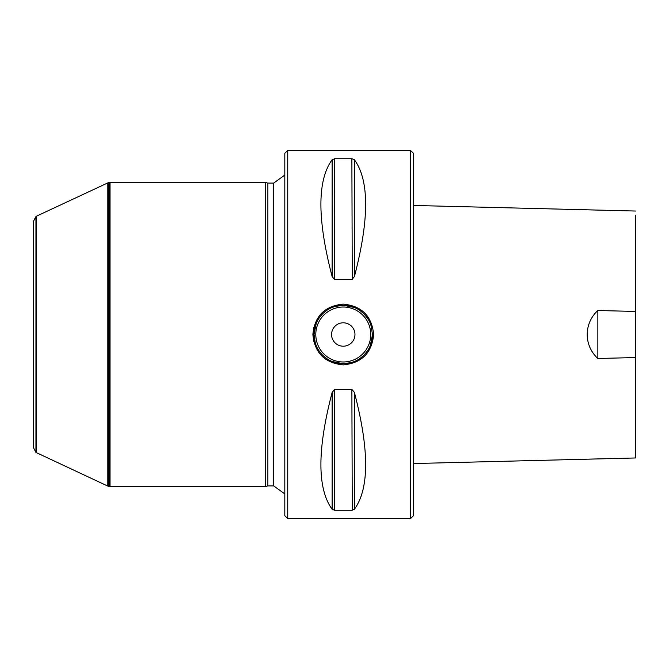 <?xml version="1.0" encoding="UTF-8"?>
<svg xmlns="http://www.w3.org/2000/svg" width="669" height="669" viewBox="0 0 669 669"><rect width="100%" height="100%" fill="white"/><g stroke="black" fill="none" stroke-linecap="round" stroke-linejoin="round"><path stroke-width="1" d="M410.49 150.366L413.417 153.285L413.417 515.715L410.49 518.634L287.737 518.634L287.737 150.366L410.49 150.366L410.49 518.634M413.417 421.052L413.417 463.55L635.55 457.964L635.55 357.555L597.843 358.484L597.843 310.516C583.861 323.244 583.51 345.355 597.843 358.484M265.677 486.488L265.677 182.512L110.017 182.512L110.017 486.488L265.677 486.488L267.859 485.903L267.859 183.097L273.705 183.097L284.81 175.061M635.55 215.192L635.55 311.445L597.843 310.516M635.55 357.555L635.55 285.529M354.403 159.715C369.372 180.329 369.372 219.281 354.403 276.573L351.877 279.617L334.659 279.617L332.133 276.573C317.165 219.281 317.165 180.329 332.133 159.715L334.659 158.729L351.877 158.729L354.403 159.715L354.403 276.573M354.403 392.427C369.372 449.719 369.372 488.671 354.403 509.285L351.877 510.271L334.659 510.271L332.133 509.285C317.165 488.671 317.165 449.719 332.133 392.427L334.659 389.383L351.877 389.383L354.403 392.41L354.403 509.285M351.877 389.383L352.254 510.255M351.877 158.729L352.254 279.567M334.659 279.617L334.283 158.745M312.875 334.5C314.673 316.036 324.808 305.909 343.264 304.119C361.728 305.909 371.864 316.036 373.662 334.5C371.864 352.964 361.728 363.091 343.264 364.881C324.808 363.091 314.673 352.964 312.875 334.5M372.499 334.5L370.827 324.758C370.358 324.699 371.546 322.809 363.995 313.895C359.922 310.383 357.422 308.568 356.493 308.434L354.52 307.523L343.264 305.273L334.843 306.511L332.016 307.523C329.432 308.367 326.271 310.491 322.542 313.895C319.088 317.942 317.29 320.434 317.156 321.371L316.245 323.361L314.037 334.5L315.258 342.837L316.245 345.639C317.056 348.198 319.146 351.359 322.542 355.105C326.614 358.617 329.115 360.432 330.043 360.566L332.016 361.477L343.264 363.727L351.693 362.489L354.52 361.477C357.104 360.633 360.265 358.509 363.995 355.105C367.448 351.058 369.246 348.566 369.38 347.629L370.292 345.639L372.499 334.5A29.227 29.227 0 0 1 331.155 361.101A29.227 29.227 0 0 1 324.072 312.456A29.227 29.227 0 0 1 371.287 326.163A29.227 29.227 0 0 0 324.072 312.456A29.227 29.227 0 0 0 331.155 361.101A29.227 29.227 0 0 0 372.499 334.5M331.573 334.5A11.691 11.691 0 0 1 349.118 324.373A11.691 11.691 0 0 1 349.118 344.627A11.691 11.691 0 0 1 331.573 334.5M287.737 518.634L284.81 515.715L284.81 153.285L287.737 150.366M36.527 452.846L36.527 216.154L35.942 216.564L35.942 452.436L107.843 486.104L107.843 182.896L108.428 182.746L108.428 486.254L109.432 486.438L109.432 182.562L110.017 182.512M35.942 216.564L33.45 221.347L33.45 447.653L35.942 452.436M313.652 341.324L313.652 327.668M332.133 159.715L332.133 276.573M334.659 510.271L334.659 389.383M332.133 509.285L332.133 392.427M370.743 334.5A27.471 27.471 0 0 0 329.533 310.709A27.471 27.471 0 0 0 329.533 358.291A27.471 27.471 0 0 0 370.743 334.5M267.859 485.903L273.705 485.903L273.705 183.097M635.55 211.036L413.417 205.45M273.705 485.903L284.81 493.939M267.859 183.097L265.677 182.512M109.432 486.438L110.017 486.488M109.432 182.562L108.428 182.746M107.843 486.104L108.428 486.254M36.527 216.154L107.843 182.896"/></g></svg>
